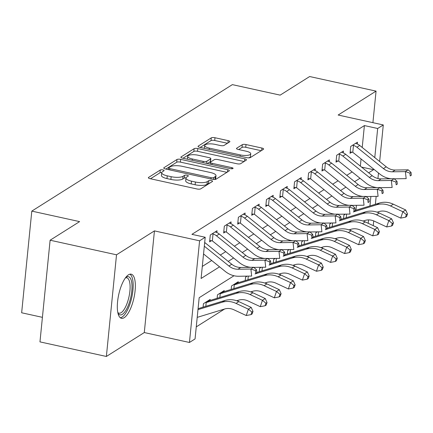 <?xml version="1.0" encoding="UTF-8"?>
<svg xmlns="http://www.w3.org/2000/svg" width="433" height="433" viewBox="0 0 433 433"><rect width="100%" height="100%" fill="white"/><g stroke="black" fill="none" stroke-linecap="round" stroke-linejoin="round"><path stroke-width="0.65" d="M162.895 169.925A1.992 0.601 5.7 0 0 160.297 170.012L148.579 177.406A2.842 0.861 5.7 0 0 148.357 177.692A2.842 0.861 5.7 0 0 150.083 178.672L197.015 188.983A2.842 0.861 5.7 0 0 200.723 188.858L212.441 181.465A1.992 0.601 5.7 0 0 212.598 181.265A1.992 0.601 5.7 0 0 211.391 180.577A1.992 0.601 5.7 0 0 208.793 180.664L207.277 181.622A9.098 2.75 5.7 0 1 195.402 182.017L191.494 181.156A9.098 2.75 5.7 0 1 185.968 178.028A9.098 2.75 5.7 0 1 186.677 177.097L188.198 176.139A1.992 0.601 5.7 0 0 188.35 175.939A1.992 0.601 5.7 0 0 187.143 175.251A1.992 0.601 5.7 0 0 184.545 175.338L183.029 176.296A9.098 2.75 5.7 0 1 171.159 176.691L167.246 175.83A9.098 2.75 5.7 0 1 161.72 172.702A9.098 2.75 5.7 0 1 162.435 171.771L163.95 170.813A1.992 0.601 5.7 0 0 164.107 170.613A1.992 0.601 5.7 0 0 162.895 169.925M161.753 172.55A1.992 0.601 5.7 0 0 160.026 172.762L150.505 178.764M209.718 183.186A1.992 0.601 5.7 0 0 208.517 183.413L207.001 184.371L207.277 181.622M185.995 177.876A1.992 0.601 5.7 0 0 184.269 178.087L182.753 179.046L183.029 176.296M128.471 274.814A22.597 7.789 102.4 0 0 118.036 298.202A22.597 7.789 102.4 0 0 121.484 318.32A22.597 7.789 102.4 0 0 124.19 317.681A22.597 7.789 102.4 0 0 134.631 294.294A22.597 7.789 102.4 0 0 131.177 274.176A22.597 7.789 102.4 0 0 128.471 274.814M229.658 141.9A2.842 0.861 5.7 0 0 229.88 141.607A2.842 0.861 5.7 0 0 228.153 140.633L214.99 137.737A2.842 0.861 5.7 0 0 211.277 137.862L198.265 146.067A2.842 0.861 5.7 0 0 198.043 146.359A2.842 0.861 5.7 0 0 199.77 147.339L246.696 157.644A2.842 0.861 5.7 0 0 250.409 157.525L263.421 149.315A2.842 0.861 5.7 0 0 263.643 149.028A2.842 0.861 5.7 0 0 261.916 148.048L246.014 144.557A2.842 0.861 5.7 0 0 242.301 144.676L236.732 148.189A2.842 0.861 5.7 0 0 236.51 148.481A2.842 0.861 5.7 0 0 238.237 149.461L246.123 151.193A7.605 2.3 5.7 0 1 250.745 153.807A7.605 2.3 5.7 0 1 240.223 154.911L209.328 148.124A7.605 2.3 5.7 0 1 204.712 145.51A7.605 2.3 5.7 0 1 215.228 144.406L220.381 145.537A2.842 0.861 5.7 0 0 224.088 145.412L229.658 141.9M362.21 147.469L364.397 125.575L377.673 128.493L383.292 124.953L379.644 161.504M50.114 240.218L116.52 254.804L106.372 356.467L39.966 341.881L50.114 240.218L79.607 221.615L31.798 211.115L232.353 84.63L280.162 95.13L309.655 76.533L376.06 91.119L338.141 115.032L383.292 124.953M106.372 356.467L144.292 332.555L154.44 230.886L116.52 254.804M154.44 230.886L199.591 240.808L205.21 237.262L201.096 278.479L219.553 266.836M364.397 125.575L191.927 234.345L205.21 237.262M180.691 159.371A2.842 0.861 5.7 0 0 176.978 159.496L163.966 167.701A2.842 0.861 5.7 0 0 163.744 167.993A2.842 0.861 5.7 0 0 165.471 168.967L212.397 179.278A2.842 0.861 5.7 0 0 216.11 179.154L229.122 170.948A2.842 0.861 5.7 0 0 229.344 170.656A2.842 0.861 5.7 0 0 227.617 169.682L180.691 159.371L180.415 162.121A2.842 0.861 5.7 0 0 176.707 162.24L165.893 169.059M181.113 156.887L194.13 148.676A2.842 0.861 5.7 0 1 197.838 148.557L244.769 158.862A2.842 0.861 5.7 0 1 246.496 159.842A2.842 0.861 5.7 0 1 246.274 160.134L240.705 163.647A2.842 0.861 5.7 0 1 236.992 163.766L217.961 159.588A2.842 0.861 5.7 0 0 214.248 159.712L210.557 162.039A2.842 0.861 5.7 0 0 210.335 162.332A2.842 0.861 5.7 0 0 212.062 163.306L231.877 167.658A1.992 0.601 5.7 0 1 233.084 168.345A1.992 0.601 5.7 0 1 230.329 168.632L182.618 158.153A2.842 0.861 5.7 0 1 180.891 157.174A2.842 0.861 5.7 0 1 181.113 156.887L181.054 157.504M372.91 122.669L376.06 91.119M202.298 266.43L211.688 260.504M220.332 255.053L225.734 251.649M234.377 246.198L239.779 242.789M248.423 237.338L253.825 233.934M262.468 228.483L267.865 225.073M276.508 219.623L281.91 216.219M290.554 210.768L295.955 207.364M304.599 201.908L310.001 198.503M318.645 193.053L324.046 189.649M332.69 184.193L338.092 180.788M346.736 175.338L352.132 171.933M360.348 166.131L361.062 158.954M216.846 232.564L217.03 230.746L210.286 235L209.604 241.868L211.434 240.71L209.734 240.548M230.892 223.709L231.076 221.891L224.332 226.14L223.65 233.008L225.479 231.855L223.78 231.693M244.937 214.849L245.121 213.031L238.377 217.285L237.69 224.153L239.525 222.995L237.825 222.833M258.983 205.994L259.161 204.176L252.423 208.425L251.735 215.293L253.57 214.14L251.871 213.978M273.028 197.134L273.207 195.315L266.468 199.57L265.781 206.438L267.616 205.28L265.911 205.118M287.068 188.279L287.252 186.461L280.514 190.709L279.826 197.578L281.656 196.425L279.956 196.263M301.114 179.419L301.298 177.6L294.554 181.855L293.872 188.723L295.701 187.565L294.002 187.402M315.159 170.564L315.343 168.746L308.599 172.994L307.912 179.863L309.747 178.71L308.047 178.548M329.204 161.704L329.389 159.885L322.645 164.139L321.957 171.008L323.792 169.85L322.092 169.687M343.25 152.849L343.429 151.03L336.69 155.279L336.003 162.148L337.837 160.995L336.132 160.832M357.295 143.989L357.474 142.17L350.735 146.424L350.048 153.293L351.883 152.135L350.178 151.972M196.263 326.877L224.603 309.005M237.316 300.989L238.648 300.15M251.362 292.129L252.693 291.29M265.407 283.274L266.739 282.435M279.453 274.414L280.784 273.575M293.498 265.559L294.83 264.72M307.544 256.699L308.87 255.86M321.584 247.844L322.915 247.005M335.629 238.984L336.961 238.145M349.675 230.129L351.006 229.29M355.948 210.216L356.435 205.318M203.088 307.154L203.434 303.69L210.173 299.441L210.07 300.453M217.133 298.294L217.474 294.835L224.218 290.581L224.115 291.593M231.173 289.439L231.52 285.975L238.264 281.726L238.161 282.738M245.219 280.579L245.565 277.12L247.135 276.13M259.264 271.724L259.611 268.26L261.18 267.275M273.31 262.863L273.656 259.405L275.22 258.414M287.355 254.009L287.701 250.545L289.266 249.56M301.4 245.148L301.741 241.69L303.311 240.699M315.44 236.294L315.787 232.83L317.357 231.844M329.486 227.433L329.832 223.975L331.402 222.984M343.531 218.578L343.878 215.114L345.447 214.129M31.798 211.115L21.65 312.778L42.418 317.34M234.004 275.751L199.175 297.715L195.061 338.931L189.443 342.471L199.591 240.808M144.292 332.555L189.443 342.471M378.496 172.994L377.944 178.531M376.163 196.371L375.373 204.279M373.711 220.927L373.246 225.642M368.645 172.81L373.56 169.709L373.625 169.07M374.772 157.585L377.673 128.493M228.196 261.386L233.598 257.981M242.242 252.531L247.644 249.121M256.287 243.671L261.689 240.266M270.333 234.816L275.734 231.406M284.378 225.956L289.774 222.551M298.424 217.101L303.82 213.696M312.464 208.241L317.865 204.836M326.509 199.386L331.911 195.981M340.555 190.525L345.956 187.121M354.6 181.671L360.002 178.266M360.408 196.03L359.65 196.506M346.362 204.89L345.61 205.361M332.317 213.745L331.564 214.221M318.271 222.605L317.519 223.076M304.226 231.46L303.473 231.936M290.18 240.32L289.428 240.791M276.14 249.175L275.388 249.652M262.095 258.036L261.343 258.506M248.049 266.89L247.297 267.367M368.212 223.298L368.553 219.899M369.944 205.94L370.892 196.452M361.501 167.062L373.56 169.709M161.72 172.702L161.444 175.446A9.098 2.75 5.7 0 0 166.97 178.58L167.246 175.83M182.753 179.046A9.098 2.75 5.7 0 1 170.883 179.435L166.97 178.58M185.968 178.028L185.692 180.772A9.098 2.75 5.7 0 0 191.218 183.906L191.494 181.156M207.001 184.371A9.098 2.75 5.7 0 1 195.131 184.761L191.218 183.906M226.924 172.334L180.415 162.121M168.827 167.739A1.992 0.601 5.7 0 0 168.675 167.939A1.992 0.601 5.7 0 0 169.882 168.626L211.077 177.676A1.992 0.601 5.7 0 0 213.675 177.59L215.271 176.577A9.098 2.75 5.7 0 0 215.98 175.652A9.098 2.75 5.7 0 0 210.46 172.523L182.298 166.337A9.098 2.75 5.7 0 0 170.429 166.727L168.827 167.739M215.98 175.652L215.71 178.396A9.098 2.75 5.7 0 1 214.995 179.327L214.773 179.468M183.04 158.245L193.854 151.426L194.13 148.676M244.071 161.52L197.562 151.301A2.842 0.861 5.7 0 0 193.854 151.426M198.211 155.247A7.605 2.3 5.7 0 0 187.689 156.351A7.605 2.3 5.7 0 0 192.312 158.971L203.196 161.363A2.842 0.861 5.7 0 0 206.904 161.238L210.6 158.906A2.842 0.861 5.7 0 0 210.822 158.619A2.842 0.861 5.7 0 0 209.096 157.639L198.211 155.247M187.689 156.351L187.419 159.1A7.605 2.3 5.7 0 0 187.413 159.209M210.822 158.619L210.546 161.363A2.842 0.861 5.7 0 1 210.324 161.655L207.288 163.571M204.712 145.51L204.436 148.259A7.605 2.3 5.7 0 0 204.436 148.362M248.542 157.85A7.605 2.3 5.7 0 0 250.469 156.557L250.745 153.807M261.223 150.706L245.738 147.301A2.842 0.861 5.7 0 0 242.031 147.426L238.659 149.553M227.46 143.285L214.714 140.487A2.842 0.861 5.7 0 0 211.001 140.611L200.187 147.431M197.215 317.378L224.646 308.994A14.484 12.871 57.8 0 1 233.88 309.768L246.242 315.533L248.385 309.162L236.023 303.398A21.726 19.306 -122.2 0 0 222.172 302.229L197.989 309.622M251.876 312.074L251.016 314.623L252.141 313.914L252.996 311.365L251.876 312.074L248.385 309.162L251.194 307.392L238.832 301.622A21.726 19.306 -122.2 0 0 224.981 300.459L198.081 308.68M251.194 307.392L252.996 311.365M251.016 314.623L246.242 315.533M204.69 242.485A10.138 9.012 57.8 0 1 205.226 242.891L231.747 264.244A14.484 12.871 -122.2 0 0 240.737 267.47L253.695 267.264L250.886 269.039L255.416 270.56L255.735 273.364L256.861 272.66L256.536 269.851L255.416 270.56M204.316 246.193L228.938 266.014A14.484 12.871 -122.2 0 0 237.928 269.239L250.886 269.039L251.692 276.059L238.735 276.259A21.726 19.306 57.8 0 1 225.247 271.421L203.542 253.949M256.861 272.66L255.735 273.364M256.536 269.851L253.695 267.264M236.667 300.751L238.691 300.134A14.484 12.871 57.8 0 1 247.925 300.913L260.287 306.678L262.43 300.302L250.068 294.537A21.726 19.306 -122.2 0 0 236.218 293.374L206.66 302.407A2.896 2.576 57.8 0 1 206.189 302.499L205.81 306.32M265.916 303.219L265.061 305.768L266.181 305.059L267.042 302.51L265.916 303.219L262.43 300.302L265.24 298.532L252.877 292.768A21.726 19.306 -122.2 0 0 239.027 291.604L209.469 300.637A2.896 2.576 57.8 0 1 208.998 300.729L208.338 300.594L205.264 302.537L206.189 302.499M265.24 298.532L267.042 302.51M265.061 305.768L260.287 306.678M250.712 291.896L252.737 291.279A14.484 12.871 57.8 0 1 261.97 292.053L274.333 297.817L276.476 291.447L264.114 285.683A21.726 19.306 -122.2 0 0 250.263 284.513L220.706 293.552A2.896 2.576 57.8 0 1 220.235 293.644L219.856 297.46M279.962 294.359L279.106 296.908L280.227 296.199L281.087 293.65L279.962 294.359L276.476 291.447L279.285 289.677L266.923 283.907A21.726 19.306 -122.2 0 0 253.067 282.744L223.515 291.777A2.896 2.576 57.8 0 1 223.044 291.874L222.383 291.739L219.309 293.677L220.235 293.644M279.285 289.677L281.087 293.65M279.106 296.908L274.333 297.817M264.758 283.041L266.777 282.419A14.484 12.871 57.8 0 1 276.016 283.198L288.378 288.963L290.521 282.587L278.159 276.822A21.726 19.306 -122.2 0 0 264.303 275.659L234.751 284.692A2.896 2.576 57.8 0 1 234.28 284.784L233.901 288.605M294.007 285.504L293.152 288.053L294.272 287.344L295.133 284.795L294.007 285.504L290.521 282.587L293.33 280.817L280.968 275.052A21.726 19.306 -122.2 0 0 267.112 273.889L237.56 282.922A2.896 2.576 57.8 0 1 237.089 283.014L236.429 282.879L233.355 284.822L234.28 284.784M293.33 280.817L295.133 284.795M293.152 288.053L288.378 288.963M219.266 234.031L216.457 235.801A10.138 9.012 57.8 0 0 213.031 233.961L212.121 233.842L215.196 231.904L215.84 232.191A10.138 9.012 57.8 0 1 219.266 234.031L245.787 255.383A14.484 12.871 -122.2 0 0 254.783 258.609L267.735 258.409L264.926 260.179L269.461 261.7L269.781 264.509L270.906 263.8L270.582 260.991L269.461 261.7M216.457 235.801L242.978 257.153A14.484 12.871 -122.2 0 0 251.974 260.385L264.926 260.179L265.738 267.199L253.83 267.388M270.906 263.8L269.781 264.509M250.604 267.313A21.726 19.306 57.8 0 1 239.292 262.566L212.771 241.213A2.896 2.576 -122.2 0 0 212.338 240.921L211.434 240.71M213.031 233.961L212.338 240.921M270.582 260.991L267.735 258.409M233.311 225.176L230.502 226.946A10.138 9.012 57.8 0 0 227.076 225.106L226.167 224.987L229.241 223.044L229.885 223.336A10.138 9.012 57.8 0 1 233.311 225.176L259.832 246.529A14.484 12.871 -122.2 0 0 268.823 249.754L281.78 249.549L278.971 251.324L283.501 252.845L283.826 255.654L284.952 254.945L284.627 252.136L283.501 252.845M230.502 226.946L257.023 248.298A14.484 12.871 -122.2 0 0 266.014 251.524L278.971 251.324L279.778 258.344L267.87 258.528M284.952 254.945L283.826 255.654M264.65 258.458A21.726 19.306 57.8 0 1 253.337 253.706L226.816 232.353A2.896 2.576 -122.2 0 0 226.383 232.061L225.479 231.855M227.076 225.106L226.383 232.061M284.627 252.136L281.78 249.549M247.357 216.316L244.548 218.086A10.138 9.012 57.8 0 0 241.121 216.246L240.212 216.127L243.286 214.189L243.931 214.476A10.138 9.012 57.8 0 1 247.357 216.316L273.878 237.668A14.484 12.871 -122.2 0 0 282.868 240.894L295.826 240.694L293.017 242.464L297.547 243.985L297.872 246.794L298.992 246.085L298.673 243.276L297.547 243.985M244.548 218.086L271.069 239.438A14.484 12.871 -122.2 0 0 280.059 242.669L293.017 242.464L293.823 249.484L281.915 249.673M298.992 246.085L297.872 246.794M278.69 249.597A21.726 19.306 57.8 0 1 267.383 244.851L240.862 223.498A2.896 2.576 -122.2 0 0 240.429 223.206L239.525 222.995M241.121 216.246L240.429 223.206M298.673 243.276L295.826 240.694M278.803 274.181L280.822 273.564A14.484 12.871 57.8 0 1 290.061 274.338L302.418 280.102L304.567 273.732L292.205 267.967A21.726 19.306 -122.2 0 0 278.349 266.804L255.005 273.937M308.052 276.644L307.192 279.193L308.318 278.484L309.173 275.935L308.052 276.644L304.567 273.732L307.376 271.962L295.014 266.192A21.726 19.306 -122.2 0 0 281.158 265.028L256.839 272.465M248.304 276.113L247.941 279.745M307.376 271.962L309.173 275.935M307.192 279.193L302.418 280.102M261.402 207.461L258.593 209.231A10.138 9.012 57.8 0 0 255.167 207.391L254.252 207.272L257.332 205.329L257.976 205.621A10.138 9.012 57.8 0 1 261.402 207.461L287.923 228.813A14.484 12.871 -122.2 0 0 296.914 232.039L309.871 231.834L307.062 233.609L311.592 235.13L311.917 237.939L313.037 237.23L312.718 234.421L311.592 235.13M258.593 209.231L285.114 230.583A14.484 12.871 -122.2 0 0 294.104 233.809L307.062 233.609L307.868 240.629L295.961 240.818M313.037 237.23L311.917 237.939M292.735 240.743A21.726 19.306 57.8 0 1 281.423 235.99L254.902 214.638A2.896 2.576 -122.2 0 0 254.469 214.346L253.57 214.14M255.167 207.391L254.469 214.346M312.718 234.421L309.871 231.834M125.765 277.429A19.555 6.739 -77.6 0 1 131.659 282.105A19.555 6.739 -77.6 0 1 129.846 300.913A19.555 6.739 -77.6 0 1 117.933 313.097M117.803 312.502A18.105 6.241 102.4 0 0 118.994 313.173A18.105 6.241 102.4 0 0 128.103 300.242A18.105 6.241 102.4 0 0 126.761 277.802A18.105 6.241 102.4 0 0 125.402 277.916M120.309 317.752A22.451 7.74 102.4 0 0 130.685 301.671A22.451 7.74 102.4 0 0 129.878 274.197M292.843 265.326L294.868 264.704A14.484 12.871 57.8 0 1 304.101 265.483L316.463 271.247L318.607 264.872L306.25 259.107A21.726 19.306 -122.2 0 0 292.394 257.944L269.05 265.077M322.098 267.789L321.237 270.338L322.363 269.629L323.218 267.08L322.098 267.789L318.607 264.872L321.416 263.102L309.059 257.337A21.726 19.306 -122.2 0 0 295.203 256.174L270.885 263.605M262.349 267.253L261.987 270.89M321.416 263.102L323.218 267.08M321.237 270.338L316.463 271.247M306.889 256.466L308.913 255.849A14.484 12.871 57.8 0 1 318.147 256.623L330.509 262.393L332.652 256.017L320.29 250.252A21.726 19.306 -122.2 0 0 306.44 249.089L283.095 256.222M336.138 258.929L335.283 261.478L336.409 260.769L337.264 258.22L336.138 258.929L332.652 256.017L335.461 254.247L323.099 248.482A21.726 19.306 -122.2 0 0 309.249 247.313L284.925 254.75M276.395 258.398L276.032 262.035M335.461 254.247L337.264 258.22M335.283 261.478L330.509 262.393M320.934 247.611L322.958 246.989A14.484 12.871 57.8 0 1 332.192 247.768L344.554 253.532L346.698 247.156L334.336 241.392A21.726 19.306 -122.2 0 0 320.485 240.228L297.141 247.367M350.183 250.074L349.328 252.623L350.449 251.914L351.309 249.365L350.183 250.074L346.698 247.156L349.507 245.387L337.145 239.622A21.726 19.306 -122.2 0 0 323.294 238.459L298.97 245.89M290.44 249.538L290.078 253.175M349.507 245.387L351.309 249.365M349.328 252.623L344.554 253.532M275.448 198.601L272.638 200.376A10.138 9.012 57.8 0 0 269.212 198.536L268.298 198.411L271.377 196.474L272.021 196.761A10.138 9.012 57.8 0 1 275.448 198.601L301.969 219.953A14.484 12.871 -122.2 0 0 310.959 223.179L323.916 222.979L321.107 224.749L325.638 226.27L325.957 229.079L327.083 228.37L326.758 225.561L325.638 226.27M272.638 200.376L299.16 221.728A14.484 12.871 -122.2 0 0 308.15 224.954L321.107 224.749L321.914 231.769L310.006 231.958M327.083 228.37L325.957 229.079M306.78 231.882A21.726 19.306 57.8 0 1 295.468 227.136L268.947 205.783A2.896 2.576 -122.2 0 0 268.514 205.491L267.616 205.28M269.212 198.536L268.514 205.491M326.758 225.561L323.916 222.979M289.493 189.746L286.684 191.516A10.138 9.012 57.8 0 0 283.252 189.676L282.343 189.557L285.417 187.613L286.061 187.906A10.138 9.012 57.8 0 1 289.493 189.746L316.009 211.098A14.484 12.871 -122.2 0 0 325.004 214.324L337.962 214.119L335.153 215.894L339.683 217.415L340.002 220.224L341.128 219.515L340.803 216.706L339.683 217.415M286.684 191.516L313.2 212.868A14.484 12.871 -122.2 0 0 322.195 216.094L335.153 215.894L335.959 222.914L324.052 223.103M341.128 219.515L340.002 220.224M320.826 223.027A21.726 19.306 57.8 0 1 309.514 218.275L282.993 196.923A2.896 2.576 -122.2 0 0 282.56 196.631L281.656 196.425M283.252 189.676L282.56 196.631M340.803 216.706L337.962 214.119M303.533 180.886L300.724 182.661A10.138 9.012 57.8 0 0 297.298 180.821L296.389 180.696L299.463 178.759L300.107 179.046A10.138 9.012 57.8 0 1 303.533 180.886L330.054 202.238A14.484 12.871 -122.2 0 0 339.044 205.469L352.002 205.264L349.193 207.034L353.723 208.554L354.048 211.364L355.174 210.654L354.849 207.845L353.723 208.554M300.724 182.661L327.245 204.013A14.484 12.871 -122.2 0 0 336.241 207.239L349.193 207.034L350.005 214.059L338.097 214.243M355.174 210.654L354.048 211.364M334.871 214.167A21.726 19.306 57.8 0 1 323.559 209.42L297.038 188.068A2.896 2.576 -122.2 0 0 296.605 187.776L295.701 187.565M297.298 180.821L296.605 187.776M354.849 207.845L352.002 205.264M334.98 238.751L337.004 238.134A14.484 12.871 57.8 0 1 346.238 238.908L358.6 244.677L360.743 238.302L348.381 232.537A21.726 19.306 -122.2 0 0 334.525 231.374L311.186 238.507M364.229 241.213L363.374 243.763L364.494 243.054L365.355 240.504L364.229 241.213L360.743 238.302L363.552 236.532L351.19 230.767A21.726 19.306 -122.2 0 0 337.334 229.598L313.016 237.035M304.486 240.683L304.123 244.32M363.552 236.532L365.355 240.504M363.374 243.763L358.6 244.677M317.578 172.031L314.769 173.801A10.138 9.012 57.8 0 0 311.343 171.961L310.434 171.841L313.508 169.898L314.152 170.191A10.138 9.012 57.8 0 1 317.578 172.031L344.1 193.383A14.484 12.871 -122.2 0 0 353.09 196.609L366.047 196.403L363.238 198.179L367.769 199.7L368.093 202.509L369.219 201.8L368.894 198.991L367.769 199.7M314.769 173.801L341.291 195.153A14.484 12.871 -122.2 0 0 350.281 198.379L363.238 198.179L364.045 205.199L352.137 205.388M369.219 201.8L368.093 202.509M348.911 205.312A21.726 19.306 57.8 0 1 337.605 200.56L311.083 179.208A2.896 2.576 -122.2 0 0 310.65 178.916L309.747 178.71M311.343 171.961L310.65 178.916M368.894 198.991L366.047 196.403M349.025 229.896L351.044 229.274A14.484 12.871 57.8 0 1 360.283 230.053L372.645 235.817L374.789 229.447L362.426 223.677A21.726 19.306 -122.2 0 0 348.57 222.513L325.226 229.652M378.274 232.359L377.414 234.908L378.539 234.199L379.4 231.65L378.274 232.359L374.789 229.447L377.598 227.671L365.236 221.907A21.726 19.306 -122.2 0 0 351.38 220.743L327.061 228.175M318.531 231.823L318.163 235.46M377.598 227.671L379.4 231.65M377.414 234.908L372.645 235.817M331.624 163.171L328.815 164.946A10.138 9.012 57.8 0 0 325.389 163.106L324.479 162.981L327.554 161.044L328.198 161.33A10.138 9.012 57.8 0 1 331.624 163.171L358.145 184.523A14.484 12.871 -122.2 0 0 367.135 187.754L380.093 187.549L377.284 189.318L381.814 190.839L382.139 193.648L383.259 192.939L382.94 190.13L381.814 190.839M328.815 164.946L355.336 186.298A14.484 12.871 -122.2 0 0 364.326 189.524L377.284 189.318L378.09 196.344L366.183 196.528M383.259 192.939L382.139 193.648M362.957 196.452A21.726 19.306 57.8 0 1 351.645 191.705L325.129 170.353A2.896 2.576 -122.2 0 0 324.696 170.061L323.792 169.85M325.389 163.106L324.696 170.061M382.94 190.13L380.093 187.549M363.07 221.036L365.089 220.419A14.484 12.871 57.8 0 1 374.329 221.193L386.685 226.962L388.834 220.586L376.472 214.822A21.726 19.306 -122.2 0 0 362.616 213.658L339.272 220.792M392.32 223.498L391.459 226.048L392.585 225.344L393.44 222.789L392.32 223.498L388.834 220.586L391.638 218.817L379.281 213.052A21.726 19.306 -122.2 0 0 365.425 211.883L341.107 219.32M332.571 222.968L332.208 226.605M391.638 218.817L393.44 222.789M391.459 226.048L386.685 226.962M345.669 154.316L342.86 156.086A10.138 9.012 57.8 0 0 339.434 154.245L338.519 154.126L341.599 152.183L342.243 152.476A10.138 9.012 57.8 0 1 345.669 154.316L372.191 175.668A14.484 12.871 -122.2 0 0 381.181 178.894L394.138 178.688L391.329 180.464L395.859 181.984L396.184 184.794L397.305 184.085L396.985 181.275L395.859 181.984M342.86 156.086L369.381 177.438A14.484 12.871 -122.2 0 0 378.372 180.664L391.329 180.464L392.136 187.484L380.228 187.673M397.305 184.085L396.184 184.794M377.002 187.597A21.726 19.306 57.8 0 1 365.69 182.845L339.169 161.493A2.896 2.576 -122.2 0 0 338.736 161.2L337.837 160.995M339.434 154.245L338.736 161.2M396.985 181.275L394.138 178.688M377.111 212.181L379.135 211.558A14.484 12.871 57.8 0 1 388.369 212.338L400.731 218.102L402.874 211.732L390.517 205.962A21.726 19.306 -122.2 0 0 376.661 204.798L353.317 211.937M406.365 214.644L405.505 217.193L406.63 216.484L407.485 213.934L406.365 214.644L402.874 211.732L405.683 209.956L393.321 204.192A21.726 19.306 -122.2 0 0 379.47 203.028L355.152 210.46M346.616 214.108L346.254 217.745M405.683 209.956L407.485 213.934M405.505 217.193L400.731 218.102M359.715 145.456L356.906 147.231A10.138 9.012 57.8 0 0 353.474 145.391L352.565 145.266L355.645 143.328L356.283 143.615A10.138 9.012 57.8 0 1 359.715 145.456L386.236 166.808A14.484 12.871 -122.2 0 0 395.226 170.039L408.184 169.833L405.375 171.603L409.905 173.124L410.224 175.933L411.35 175.224L411.025 172.415L409.905 173.124M356.906 147.231L383.427 168.583A14.484 12.871 -122.2 0 0 392.417 171.809L405.375 171.603L406.181 178.629L394.274 178.813M411.35 175.224L410.224 175.933M391.048 178.737A21.726 19.306 57.8 0 1 379.736 173.99L353.214 152.638A2.896 2.576 -122.2 0 0 352.781 152.346L351.883 152.135M353.474 145.391L352.781 152.346M411.025 172.415L408.184 169.833M160.026 172.762L160.297 170.012M208.517 183.413L208.793 180.664M184.269 178.087L184.545 175.338M170.883 179.435L171.159 176.691M195.131 184.761L195.402 182.017M148.519 178.023L148.579 177.406M227.385 172.047L227.617 169.682M163.901 168.318L163.966 167.701M176.707 162.24L176.978 159.496M169.752 169.909L169.882 168.626M210.947 178.959L211.077 177.676M213.485 179.446L213.675 177.59M214.995 179.327L215.271 176.577M197.562 151.301L197.838 148.557M244.531 161.228L244.769 158.862M211.932 164.594L212.062 163.306M231.763 168.778L231.877 167.658M192.182 160.253L192.312 158.971M203.066 162.646L203.196 161.363M206.687 163.441L206.904 161.238M210.324 161.655L210.6 158.906M209.204 149.412L209.328 148.124M240.099 156.194L240.223 154.911M236.672 148.811L236.732 148.189M242.031 147.426L242.301 144.676M245.738 147.301L246.014 144.557M261.678 150.413L261.916 148.048M198.2 146.69L198.265 146.067M211.001 140.611L211.277 137.862M214.714 140.487L214.99 137.737M227.92 142.998L228.153 140.633M236.023 303.398L238.832 301.622M222.172 302.229L224.981 300.459M231.747 264.244L228.938 266.014M240.737 267.47L237.928 269.239M205.226 242.891L204.609 243.276M250.068 294.537L252.877 292.768M236.218 293.374L239.027 291.604M206.66 302.407L209.469 300.637M264.114 285.683L266.923 283.907M250.263 284.513L253.067 282.744M220.706 293.552L223.515 291.777M278.159 276.822L280.968 275.052M264.303 275.659L267.112 273.889M234.751 284.692L237.56 282.922M245.787 255.383L242.978 257.153M254.783 258.609L251.974 260.385M259.832 246.529L257.023 248.298M268.823 249.754L266.014 251.524M273.878 237.668L271.069 239.438M282.868 240.894L280.059 242.669M292.205 267.967L295.014 266.192M278.349 266.804L281.158 265.028M287.923 228.813L285.114 230.583M296.914 232.039L294.104 233.809M306.25 259.107L309.059 257.337M292.394 257.944L295.203 256.174M320.29 250.252L323.099 248.482M306.44 249.089L309.249 247.313M334.336 241.392L337.145 239.622M320.485 240.228L323.294 238.459M301.969 219.953L299.16 221.728M310.959 223.179L308.15 224.954M316.009 211.098L313.2 212.868M325.004 214.324L322.195 216.094M330.054 202.238L327.245 204.013M339.044 205.469L336.241 207.239M348.381 232.537L351.19 230.767M334.525 231.374L337.334 229.598M344.1 193.383L341.291 195.153M353.09 196.609L350.281 198.379M362.426 223.677L365.236 221.907M348.57 222.513L351.38 220.743M358.145 184.523L355.336 186.298M367.135 187.754L364.326 189.524M376.472 214.822L379.281 213.052M362.616 213.658L365.425 211.883M372.191 175.668L369.381 177.438M381.181 178.894L378.372 180.664M390.517 205.962L393.321 204.192M376.661 204.798L379.47 203.028M386.236 166.808L383.427 168.583M395.226 170.039L392.417 171.809M168.502 169.633L168.675 167.939M210.146 164.199L210.335 162.332"/></g></svg>
